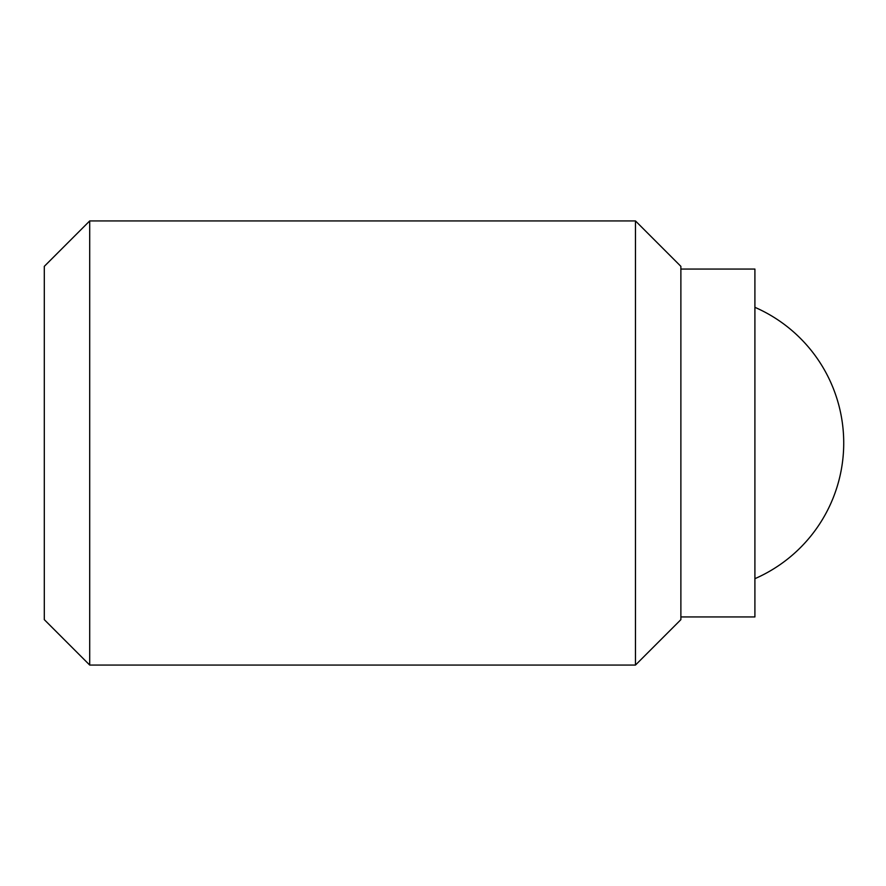 <?xml version="1.0" encoding="UTF-8"?>
<svg xmlns="http://www.w3.org/2000/svg" width="886" height="886" viewBox="0 0 886 886"><rect width="100%" height="100%" fill="white"/><g stroke="black" fill="none" stroke-linecap="round" stroke-linejoin="round"><path stroke-width="1.33" d="M89.707 220.935L44.3 266.354L44.3 619.646L89.707 665.065L89.707 220.935L635.472 220.935L635.472 665.065L680.88 619.646L680.88 266.354L635.472 220.935M680.88 616.944L754.905 616.944L754.905 269.056L680.88 269.056M754.905 307.32A148.04 148.04 0 0 1 754.905 578.68M89.707 665.065L635.472 665.065"/></g></svg>
